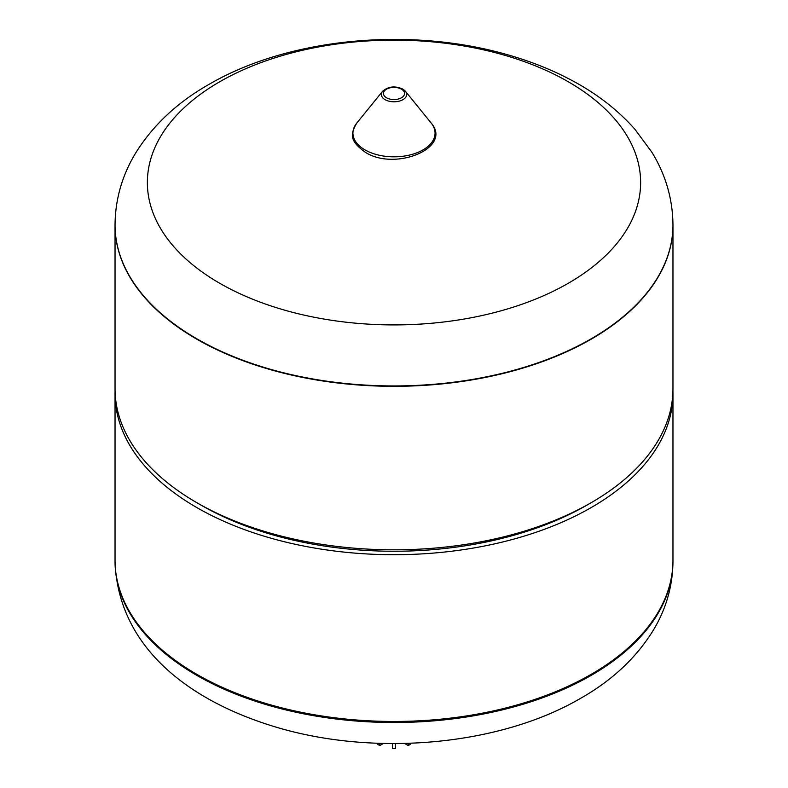 <?xml version="1.0" encoding="UTF-8"?>
<svg xmlns="http://www.w3.org/2000/svg" width="788" height="788" viewBox="0 0 788 788"><rect width="100%" height="100%" fill="white"/><g stroke="black" fill="none" stroke-linecap="round" stroke-linejoin="round"><path stroke-width="1.18" d="M115.038 561.45A278.962 161.057 0 0 0 196.744 675.336A278.962 161.057 0 0 0 591.256 675.336A278.962 161.057 0 0 0 672.962 561.45C672.745 585.543 666.402 608.139 653.902 629.267C636.98 657.113 612.66 680.074 580.933 698.138C501.079 744.965 378.595 756.45 280.508 728.437C190.775 702.66 118.111 648.327 115.038 561.45L115.038 560.406A278.962 161.057 0 0 0 196.744 674.292A278.962 161.057 0 0 0 500.754 709.21A278.962 161.057 0 0 0 672.962 560.406L672.962 393.645A278.962 161.057 0 0 0 672.932 391.212M200.97 505.088L200.97 505.088A272.983 157.6 0 0 0 587.03 505.088L591.256 502.646A278.962 161.057 0 0 1 196.744 502.655L200.97 505.088L196.744 502.646A278.962 161.057 0 0 0 196.744 502.655A278.962 161.057 0 0 1 115.038 388.77L115.038 225.26A278.962 161.057 0 0 0 196.744 339.145A278.962 161.057 0 0 0 500.754 374.054A278.962 161.057 0 0 0 672.962 225.26A278.962 161.057 180 0 1 500.754 374.054A278.962 161.057 180 0 1 196.744 339.145A278.962 161.057 180 0 1 115.038 225.26A278.962 161.057 180 0 1 115.038 225.072M115.068 391.212A278.962 161.057 0 0 0 115.038 393.645A278.962 161.057 0 0 0 196.744 507.531A278.962 161.057 0 0 0 500.754 542.449A278.962 161.057 0 0 0 672.962 393.645M115.038 393.645L115.038 560.406A278.962 161.057 0 0 0 196.744 674.292A278.962 161.057 0 0 0 500.754 709.21A278.962 161.057 0 0 0 672.962 560.406L672.962 561.45M591.256 502.646A278.962 161.057 0 0 0 672.962 388.77L672.962 225.26A278.962 161.057 180 0 0 672.962 225.072M219.606 81.834A246.624 142.392 180 0 1 568.394 81.834A246.624 142.392 180 0 1 568.394 283.207A246.624 142.392 180 0 1 219.606 283.207A246.624 142.392 180 0 1 219.606 81.834M383.431 743.439L379.767 745.556L379.767 743.34M377.659 743.261L377.659 744.335L379.767 745.556M392.503 743.567L392.503 748.6L395.497 748.6L395.497 743.567M408.233 743.34L408.233 745.556L410.341 744.335L410.341 743.261M408.233 745.556L404.569 743.439M364.952 149.878A41.075 23.719 180 0 1 356.806 123.046C349.754 135.043 350.197 141.219 365.218 152.202C394.65 171.449 452.873 148.164 431.194 123.046A41.075 23.719 180 0 1 417.591 152.517A41.075 23.719 180 0 1 364.952 149.878M402.964 89.29A12.677 7.319 180 0 1 405.485 91.359A12.677 7.319 180 0 1 401.279 100.46A12.677 7.319 180 0 1 385.036 99.643A12.677 7.319 180 0 1 382.515 91.359L356.806 123.046M386.544 97.781A10.549 6.087 180 0 1 386.544 89.172A10.549 6.087 180 0 1 401.456 89.172A10.549 6.087 180 0 1 401.456 97.781A10.549 6.087 180 0 1 386.544 97.781M115.038 224.876C115.294 199 122.278 174.867 135.979 152.498C153.296 124.928 177.536 102.273 208.712 84.543C287.975 38.149 407.839 26.762 504.803 53.978C529.398 60.755 552.102 69.748 572.896 80.967C597.324 94.097 617.979 110.172 634.862 129.202L651.863 152.222C665.663 174.67 672.696 198.891 672.962 224.876A278.962 161.057 180 0 1 591.256 338.761A278.962 161.057 180 0 1 196.744 338.761A278.962 161.057 180 0 1 115.038 224.876L115.038 225.26M431.194 123.046L405.485 91.359L402.698 89.054C394.926 85.636 388.198 86.404 382.515 91.359"/></g></svg>

